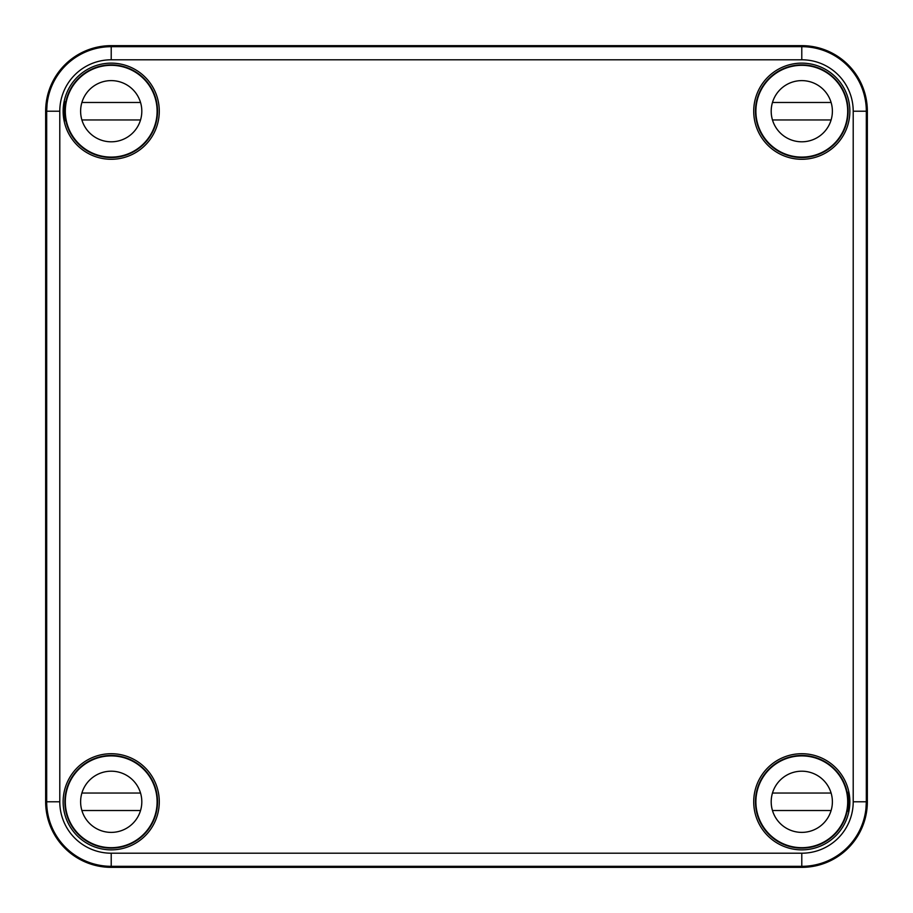 <?xml version="1.0" encoding="UTF-8"?>
<svg xmlns="http://www.w3.org/2000/svg" width="913" height="913" viewBox="0 0 913 913"><rect width="100%" height="100%" fill="white"/><g stroke="black" fill="none" stroke-linecap="round" stroke-linejoin="round"><path stroke-width="1.37" d="M64.367 118.097L64.697 120.824C63.351 121.44 63.351 100.978 64.697 101.594L63.933 111.215L64.367 118.097M801.785 45.65L801.785 46.677L111.215 46.677A64.526 64.526 0 0 0 46.677 111.215L46.677 111.215C47.373 98.809 47.316 98.809 46.483 111.215C47.316 98.809 47.373 98.809 46.654 111.215L46.563 120.824L46.483 111.215L45.65 111.215A65.565 65.565 0 0 1 111.215 45.65L111.215 59.79A51.413 51.413 0 0 0 59.79 111.215L59.79 801.785A51.413 51.413 0 0 0 111.215 853.21L111.215 867.35L801.785 867.35A65.565 65.565 0 0 0 867.35 801.785L867.35 111.215A65.565 65.565 0 0 0 801.785 45.65L111.215 45.65M853.21 111.215L866.323 111.215A64.526 64.526 0 0 0 801.785 46.677L801.785 59.79A51.413 51.413 0 0 1 853.21 111.215L853.21 801.785A51.413 51.413 0 0 1 801.785 853.21L801.785 866.323A64.526 64.526 0 0 0 866.323 801.785C865.627 814.191 865.684 814.191 866.517 801.785L867.35 801.785M867.35 111.215L866.323 111.215L866.323 801.785C865.627 814.191 865.684 814.191 866.517 801.785L866.437 792.176L866.346 801.785L853.21 801.785M63.134 801.785A48.081 48.081 0 0 1 131.951 758.418A48.081 48.081 0 0 1 141.401 839.207A48.081 48.081 0 0 1 63.134 801.785M63.134 111.215A48.081 48.081 0 0 1 141.401 73.793A48.081 48.081 0 0 1 131.951 154.582A48.081 48.081 0 0 1 63.134 111.215M753.716 801.785A48.081 48.081 0 0 1 800.245 753.739A48.081 48.081 0 0 1 849.763 798.715A48.081 48.081 0 0 1 803.326 849.843A48.081 48.081 0 0 1 753.716 801.785M753.716 111.215A48.081 48.081 0 0 1 803.326 63.157A48.081 48.081 0 0 1 849.763 114.285A48.081 48.081 0 0 1 800.245 159.261A48.081 48.081 0 0 1 753.716 111.215M45.65 111.215L45.65 801.785A65.565 65.565 0 0 0 111.215 867.35M140.305 837.849A46.335 46.335 0 0 1 75.151 772.695A46.335 46.335 0 0 1 143.969 769.031A46.335 46.335 0 0 1 140.305 837.849L140.944 836.753M772.056 76.247L772.695 75.151A46.335 46.335 0 0 0 769.031 143.969A46.335 46.335 0 0 0 837.849 140.305L836.753 140.944M772.695 75.151A46.335 46.335 0 0 1 837.849 140.305M849.067 801.785L848.303 792.176L849.387 798.738C849.387 806.053 849.022 810.276 848.303 811.406L849.067 801.785M76.247 140.944L75.151 140.305A46.335 46.335 0 0 1 114.171 64.971L113.76 65.394M114.171 64.971A46.335 46.335 0 0 1 140.305 75.151L140.944 76.247M836.753 772.056L837.849 772.695A46.335 46.335 0 0 1 848.029 798.829L847.606 799.24M799.24 847.606L798.829 848.029A46.335 46.335 0 0 1 772.695 837.849L772.056 836.753M75.151 772.695L76.247 772.056M75.151 140.305A46.335 46.335 0 0 0 143.969 143.969A46.335 46.335 0 0 0 140.305 75.151M772.695 837.849A46.335 46.335 0 0 1 769.031 769.031A46.335 46.335 0 0 1 837.849 772.695M798.829 848.029A46.335 46.335 0 0 0 848.029 798.829M157.104 111.215A45.89 45.89 0 0 1 88.264 150.953A45.89 45.89 0 0 1 88.264 71.465A45.89 45.89 0 0 1 157.104 111.215M66.638 122.137A45.89 45.89 0 0 0 155.781 122.137M82.638 122.137A30.597 30.597 0 0 1 81.896 102.473L140.534 102.473M81.896 119.957L140.534 119.957M141.812 111.215A30.597 30.597 0 0 1 95.911 137.703A30.597 30.597 0 0 1 95.911 84.715A30.597 30.597 0 0 1 141.812 111.215M847.686 111.215A45.89 45.89 0 0 1 778.846 150.953A45.89 45.89 0 0 1 778.846 71.465A45.89 45.89 0 0 1 847.686 111.215M757.219 122.137A45.89 45.89 0 0 0 846.362 122.137M773.208 122.137A30.597 30.597 0 0 1 772.466 102.473L831.104 102.473M772.466 119.957L831.104 119.957M832.382 111.215A30.597 30.597 0 0 1 786.492 137.703A30.597 30.597 0 0 1 786.492 84.715A30.597 30.597 0 0 1 832.382 111.215M157.104 801.785A45.89 45.89 0 0 1 88.264 841.535A45.89 45.89 0 0 1 88.264 762.047A45.89 45.89 0 0 1 157.104 801.785M66.638 812.718A45.89 45.89 0 0 0 155.781 812.718M82.638 812.718A30.597 30.597 0 0 1 81.896 793.043L140.534 793.043M81.896 810.527L140.534 810.527M141.812 801.785A30.597 30.597 0 0 1 95.911 828.285A30.597 30.597 0 0 1 95.911 775.297A30.597 30.597 0 0 1 141.812 801.785M847.686 801.785A45.89 45.89 0 0 1 778.846 841.535A45.89 45.89 0 0 1 778.846 762.047A45.89 45.89 0 0 1 847.686 801.785M757.219 812.718A45.89 45.89 0 0 0 846.362 812.718M773.208 812.718A30.597 30.597 0 0 1 772.466 793.043L831.104 793.043M772.466 810.527L831.104 810.527M832.382 801.785A30.597 30.597 0 0 1 786.492 828.285A30.597 30.597 0 0 1 786.492 775.297A30.597 30.597 0 0 1 832.382 801.785M45.65 801.785L46.677 801.785L46.677 111.215L59.79 111.215M59.79 801.785L46.677 801.785A64.526 64.526 0 0 0 111.215 866.323L801.785 866.323L801.785 867.35M801.785 59.79L111.215 59.79M801.785 853.21L111.215 853.21"/></g></svg>
